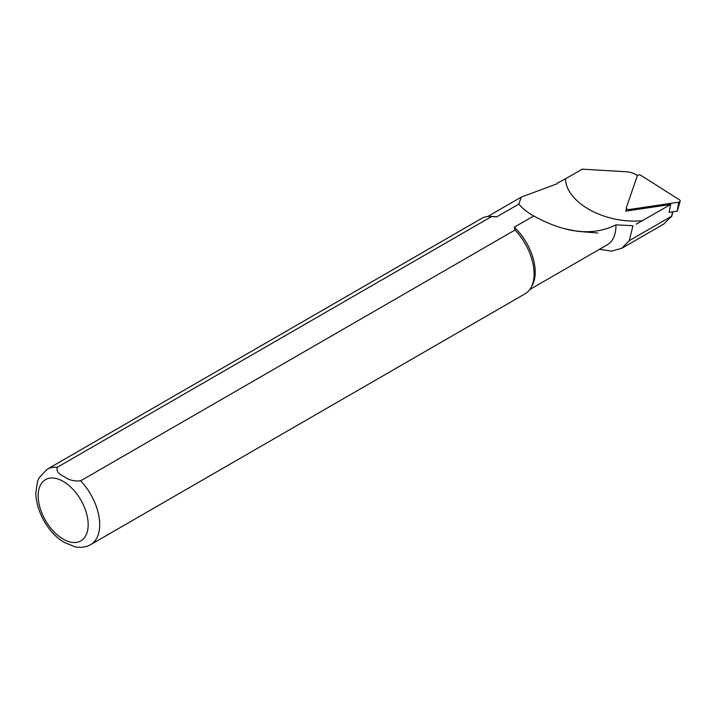 <?xml version="1.0" encoding="UTF-8"?>
<svg xmlns="http://www.w3.org/2000/svg" width="716" height="716" viewBox="0 0 716 716"><rect width="100%" height="100%" fill="white"/><g stroke="black" fill="none" stroke-linecap="round" stroke-linejoin="round"><path stroke-width="1.07" d="M599.498 249.284L611.562 251.146L621.774 248.273L629.283 240.657L671.662 216.16L663.759 224.063L621.783 248.3M637.464 175.572L636.551 174.99A16.119 10.221 5.5 0 0 625.802 171.724L582.206 169.155L565.434 178.839C566.383 203.174 605.942 224.439 642.682 220.644M636.247 224.144L670.704 204.472L669.129 212.357L677.282 211.148L680.2 201.169A2.175 1.378 5.5 0 0 679.52 199.88L640.874 175.339A2.175 1.378 5.5 0 0 637.303 175.868L626.303 207.756A2.175 1.378 5.5 0 0 626.258 208.105A2.175 1.378 5.5 0 0 629.087 209.528L678.723 202.18A2.175 1.378 5.5 0 0 680.2 201.169M629.283 240.657L632.881 226.077M670.704 204.472L625.659 211.139L626.33 209.206M672.637 211.838L671.366 217.029M74.697 546.764C80.452 548.026 85.786 547.301 90.699 544.607L525.097 293.802A43.506 25.123 -120 0 0 531.057 287.555A43.506 25.123 -120 0 0 515.037 230.015L80.631 480.821C74.285 481.456 68.87 480.105 64.377 476.767C58.533 474.153 56.161 471.012 57.253 467.324L491.659 216.518A43.506 25.123 -120 0 0 489.986 216.411A43.506 25.123 -120 0 0 481.591 218.452L47.184 469.248L39.12 477.76L37.411 481.752L35.8 493.476C36.435 512.307 48.437 531.335 60.171 539.73L64.324 542.451L75.108 546.845M531.057 287.555L532.248 285.389A42.146 24.335 -120 0 0 514.258 227.187L515.037 230.015M59.571 539.273L60.171 539.739M491.659 216.518L496.555 216.966A42.146 24.335 -120 0 0 492.465 216.465L489.986 216.411M529.813 289.515L607.24 244.818A42.146 24.335 -120 0 0 615.957 224.842C592.875 236.352 565.452 233.389 533.706 215.964L514.258 227.187M496.555 216.966L518.876 204.078L521.212 197.142L557.138 183.744L557.138 183.251A42.692 24.648 -120 0 0 557.021 183.797M632.881 225.719L615.957 224.842M533.706 215.964C527.468 212.527 522.528 208.562 518.876 204.078M565.425 178.839L557.138 183.251M90.699 544.607A43.506 25.123 -120 0 0 80.631 480.821M63.178 539.121A35.352 20.406 -120 0 0 84.819 508.324A35.352 20.406 -120 0 0 41.528 483.327A35.352 20.406 -120 0 0 63.178 539.121M57.253 467.324A43.506 25.123 -120 0 0 47.184 469.248M629.087 209.528L628.908 210.656M678.723 202.18L677.282 211.148M671.706 216.465L672.915 211.793M520.98 197.285L487.668 216.509M565.792 228.968L577.687 231.349L597.842 233.022M626.446 211.023L626.258 208.105"/></g></svg>
